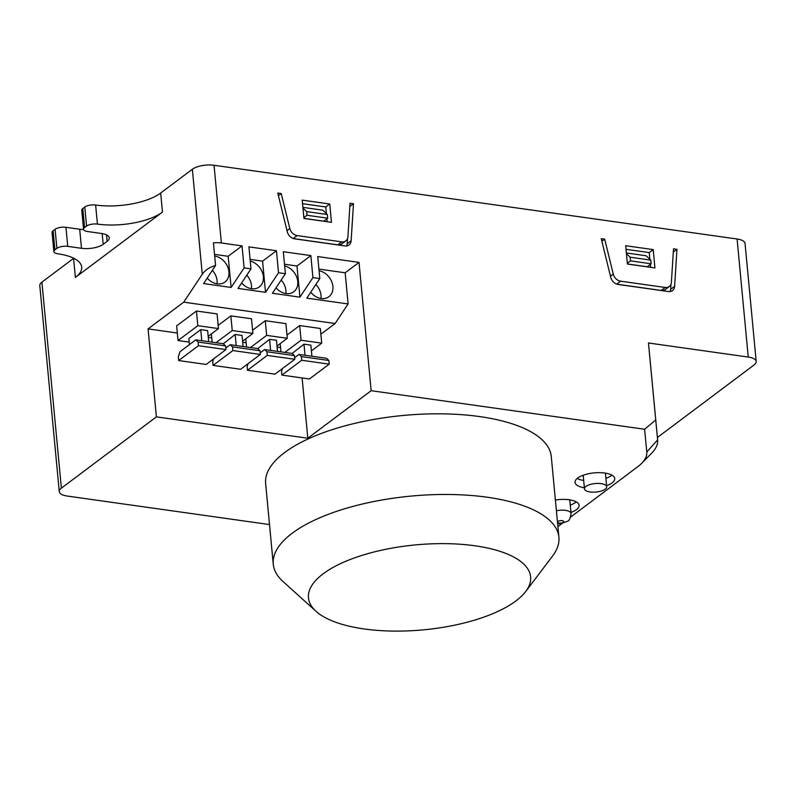 <?xml version="1.0" encoding="UTF-8"?>
<svg xmlns="http://www.w3.org/2000/svg" width="796" height="796" viewBox="0 0 796 796"><rect width="100%" height="100%" fill="white"/><g stroke="black" fill="none" stroke-linecap="round" stroke-linejoin="round"><path stroke-width="1.19" d="M310.738 292.231A15.144 11.87 53.1 0 0 328.917 296.699A15.144 11.87 53.1 0 0 332.907 286.431A15.144 11.87 53.1 0 0 319.067 270.749M320.987 298.49A15.144 11.87 53.1 0 0 321.027 295.346A15.144 11.87 53.1 0 0 315.863 284.52M276.043 287.804A15.144 11.87 53.1 0 0 293.784 291.744A15.144 11.87 53.1 0 0 297.774 281.476A15.144 11.87 53.1 0 0 284.67 265.954M285.854 293.545A15.144 11.87 53.1 0 0 285.903 290.391A15.144 11.87 53.1 0 0 281.187 280.053M241.636 282.948A15.144 11.87 53.1 0 0 259.377 286.898A15.144 11.87 53.1 0 0 263.367 276.63A15.144 11.87 53.1 0 0 250.252 261.098M251.436 288.689A15.144 11.87 53.1 0 0 251.486 285.535A15.144 11.87 53.1 0 0 246.78 275.207M207.219 278.093A15.144 11.87 53.1 0 0 224.96 282.043A15.144 11.87 53.1 0 0 228.95 271.774A15.144 11.87 53.1 0 0 214.681 256.023M217.029 283.844A15.144 11.87 53.1 0 0 217.079 280.69A15.144 11.87 53.1 0 0 212.363 270.351M576.274 501.888A19.93 7.622 -5.4 0 1 575.767 502.286A19.93 7.622 -5.4 0 1 570.264 505.092M611.905 475.152A19.93 7.622 -5.4 0 1 611.398 475.55A19.93 7.622 -5.4 0 1 605.895 478.366M583.677 480.466A19.93 7.622 -5.4 0 1 577.18 478.436M606.592 485.689A19.93 7.622 174.6 0 0 612.094 482.883A19.93 7.622 174.6 0 0 614.721 478.585A19.93 7.622 174.6 0 0 599.667 472.655A19.93 7.622 174.6 0 0 577.687 478.038A19.93 7.622 174.6 0 0 575.05 482.336A19.93 7.622 174.6 0 0 584.373 487.799M570.961 512.425A19.93 7.622 174.6 0 0 576.463 509.619A19.93 7.622 174.6 0 0 579.09 505.321A19.93 7.622 174.6 0 0 555.389 500.007M515.898 600.95A111.579 42.656 174.6 0 0 525.698 591.518A111.579 42.656 174.6 0 0 464.018 544.544A111.579 42.656 174.6 0 0 323.196 573.787A111.579 42.656 174.6 0 0 316.052 611.328A111.579 42.656 174.6 0 0 411.293 630.731A111.579 42.656 174.6 0 0 515.898 600.95M316.052 611.328L283.008 581.518A143.459 54.844 -5.4 0 1 273.257 564.205A143.459 54.844 -5.4 0 1 292.192 533.24A143.459 54.844 -5.4 0 1 450.456 494.505A143.459 54.844 -5.4 0 1 558.901 537.21A143.459 54.844 -5.4 0 1 552.563 556.036L525.698 591.518M558.901 537.21L551.28 456.556A143.459 54.844 174.6 0 0 442.835 413.85A143.459 54.844 174.6 0 0 284.57 452.596A143.459 54.844 174.6 0 0 265.635 483.56L273.257 564.205M605.219 489.152A11.154 4.269 174.6 0 0 606.691 486.744A11.154 4.269 174.6 0 0 598.254 483.421A11.154 4.269 174.6 0 0 585.946 486.436A11.154 4.269 174.6 0 0 584.473 488.844A11.154 4.269 174.6 0 0 592.911 492.167A11.154 4.269 174.6 0 0 605.219 489.152M353.484 203.736L350.041 203.249L347.922 236.701A7.97 6.249 53.1 0 1 345.802 240.909A7.97 6.249 53.1 0 1 341.713 241.865L297.167 235.586A7.97 6.249 53.1 0 1 289.804 228.502L281.217 193.547L277.774 193.06L287.276 231.765A7.97 6.249 53.1 0 0 294.649 238.85L344.927 245.934A7.97 6.249 53.1 0 0 349.016 244.979A7.97 6.249 53.1 0 0 351.135 240.77L353.484 203.736L349.832 206.472M676.948 249.337L673.506 248.85L671.396 282.301A7.97 6.249 53.1 0 1 669.277 286.51A7.97 6.249 53.1 0 1 665.187 287.465L620.641 281.187A7.97 6.249 53.1 0 1 613.268 274.103L604.691 239.148L601.249 238.671L610.751 277.366A7.97 6.249 53.1 0 0 618.114 284.451L668.401 291.535A7.97 6.249 53.1 0 0 672.491 290.58A7.97 6.249 53.1 0 0 674.61 286.371L676.948 249.337L673.307 252.073M276.998 346.021L287.296 338.29L266.65 335.385L250.412 347.563M277.505 351.384L276.461 340.29L269.575 339.325L257.735 348.608M242.581 341.166L252.889 333.444L232.243 330.529L216.005 342.708M243.088 346.529L242.044 335.444L235.158 334.469L223.318 343.753M208.174 336.32L218.472 328.589L197.826 325.683L178.035 340.529L189.209 342.101M208.681 341.673L207.637 330.589L200.751 329.624L188.871 338.529L189.448 344.598M311.405 350.867L321.713 343.146L301.067 340.23L284.829 352.409M311.913 356.23L310.868 345.146L303.982 344.171L292.142 353.464M287.296 338.29L285.913 323.624L265.267 320.718L252.581 330.231M218.472 328.589L217.089 313.923L196.443 311.017L176.642 325.863L178.035 340.529M320.868 334.211L335.126 323.514L183.717 302.162L148.076 328.897L177.319 333.017M208.273 337.385L211.736 337.872M242.69 342.23L246.143 342.718M277.098 347.086L280.56 347.573M252.889 333.444L251.496 318.778L230.85 315.863L218.174 325.385M321.713 343.146L320.32 328.479L299.674 325.564L286.998 335.086M231.119 287.455L228.163 256.292L242.024 245.894L244.103 267.894L231.119 287.455L203.587 283.575L215.577 265.506C209.696 267.128 205.259 270.033 202.274 274.222L183.717 302.162M276.441 250.75L248.909 246.869L250.989 268.859L237.994 288.421L265.526 292.301L262.58 261.148L276.441 250.75L278.52 272.749L265.526 292.301M310.848 255.596L283.316 251.715L285.396 273.715L272.411 293.276L299.933 297.157L296.988 265.993L310.848 255.596L312.928 277.595L299.933 297.157M359.026 262.391L317.733 256.571L319.813 278.57L306.818 298.132L348.111 303.953L345.165 272.789L359.026 262.391L371.155 390.697L307.813 438.228L302.112 377.961M348.111 303.953L335.126 323.514M242.024 245.894L221.378 242.989A15.94 6.089 -5.4 0 0 213.437 242.81L215.577 265.506M214.532 254.372L228.163 256.292M250.093 259.387L262.58 261.148M284.5 264.232L296.988 265.993M345.165 272.789L318.917 269.088M148.076 328.897L156.394 416.875L307.813 438.228M156.394 416.875L61.382 488.167A15.94 6.089 174.6 0 0 59.272 491.61A15.94 6.089 174.6 0 0 67.222 496.047L269.506 524.564M557.897 526.614L562.036 523.509M570.623 517.072L637.835 466.645A67.75 25.9 174.6 0 0 641.745 463.262A67.75 25.9 174.6 0 0 646.78 452.009L644.601 429.253L371.155 390.697M97.43 224.094A7.97 3.045 -5.4 0 0 86.585 226.094L84.605 227.576A7.97 3.045 -5.4 0 0 83.56 229.298A7.97 3.045 -5.4 0 0 87.53 231.517L101.301 233.457A15.94 6.089 -5.4 0 1 109.251 237.895A15.94 6.089 -5.4 0 1 107.142 241.337L103.181 244.312A15.94 6.089 -5.4 0 1 81.5 248.312L67.74 246.372A7.97 3.045 174.6 0 0 56.894 248.372L54.914 249.854A7.97 3.045 174.6 0 0 53.859 251.576A7.97 3.045 174.6 0 0 57.839 253.795A47.82 18.278 -5.4 0 1 81.689 267.118A47.82 18.278 -5.4 0 1 75.381 277.436L162.474 212.094A47.82 18.278 -5.4 0 1 97.43 224.094L95.629 205.03A47.82 18.278 -5.4 0 0 160.673 193.03L192.353 169.269A15.94 6.089 -5.4 0 1 214.034 165.269L221.378 242.989M250.989 268.859L244.103 267.894M285.396 273.715L278.52 272.749M319.813 278.57L312.928 277.595M644.601 429.253L655.735 419.97L648.451 342.986L748.25 357.056L737.086 239.009L214.034 165.269M625.676 245.725L627.417 264.053L654.939 267.944L653.208 249.606L625.676 245.725M302.211 200.124L303.943 218.452L331.474 222.333L329.743 204.005L302.211 200.124M86.585 226.094L84.784 207.03A7.97 3.045 -5.4 0 1 95.629 205.03M84.784 207.03L82.804 208.512A7.97 3.045 -5.4 0 0 81.759 210.234L83.56 229.298M83.61 229.546A15.94 6.089 -5.4 0 1 79.7 229.248L65.939 227.308A7.97 3.045 174.6 0 0 55.093 229.308L53.113 230.79A7.97 3.045 174.6 0 0 52.058 232.512L53.859 251.576M73.739 258.252A47.82 18.278 -5.4 0 1 73.58 258.372L41.909 282.132L61.382 488.167M657.406 437.472L754.091 364.936A15.94 6.089 174.6 0 0 756.2 361.493A15.94 6.089 174.6 0 0 748.25 357.056M737.086 239.009A15.94 6.089 -5.4 0 1 745.046 243.447L756.2 361.493M59.272 491.61L39.8 285.575A15.94 6.089 -5.4 0 1 41.909 282.132M655.735 419.97L657.635 439.88A79.7 30.467 -5.4 0 1 657.635 439.899L650.362 362.916A79.7 30.467 174.6 0 0 650.362 362.916A79.7 30.467 174.6 0 0 650.362 362.896L648.451 342.986M650.362 362.896L657.635 439.88A79.7 30.467 -5.4 0 1 651.715 453.123L641.745 463.262M197.826 325.683L196.443 311.017M212.144 342.161L211.358 333.922M232.243 330.529L230.85 315.863M246.551 347.016L245.775 338.778M266.65 335.385L265.267 320.718M280.958 351.872L280.182 343.633M301.067 340.23L299.674 325.564M305.037 355.265L303.982 344.171M201.796 340.708L200.751 329.624M236.213 345.554L235.158 334.469M270.62 350.409L269.575 339.325M195.776 339.862L179.936 351.742L178.304 356.887L178.652 360.558L206.174 364.439L225.974 349.583L225.626 345.922L198.095 342.041L195.776 339.862L223.298 343.743L225.626 345.922M225.974 349.583L198.443 345.703L198.095 342.041M198.443 345.703L178.652 360.558M294.799 359.285L267.267 355.404L247.476 370.259L274.998 374.14L294.799 359.285L294.45 355.623L266.919 351.742L264.6 349.563L260.232 352.837M264.6 349.563L292.122 353.444L294.45 355.623M267.267 355.404L266.919 351.742M248.044 363.692L247.128 366.588L247.476 370.259M329.206 364.14L301.684 360.26L281.884 375.105L309.415 378.986L329.206 364.14L328.867 360.469L301.336 356.588L299.007 354.409L294.649 357.683M299.007 354.409L326.539 358.29L328.867 360.469M301.684 360.26L301.336 356.588M282.461 368.548L281.535 371.443L281.884 375.105M260.382 354.439L232.86 350.558L213.059 365.404L240.591 369.284L260.382 354.439L260.043 350.767L232.512 346.887L230.183 344.708L225.825 347.981M230.183 344.708L257.715 348.588L260.043 350.767M232.86 350.558L232.512 346.887M213.636 358.847L212.711 361.742L213.059 365.404M670.113 291.545A7.97 6.249 53.1 0 0 670.65 289.336L670.968 284.242M601.885 241.258L604.691 239.148M617.029 284.212L661.227 290.44A7.97 6.249 53.1 0 0 665.317 289.485L669.277 286.51M278.411 195.657L281.217 193.547M346.648 245.944A7.97 6.249 53.1 0 0 347.175 243.735L347.504 238.641M293.565 238.601L337.753 244.84A7.97 6.249 53.1 0 0 341.842 243.874L345.802 240.909M650.64 267.337L650.362 264.381M649.884 259.257L649.247 252.581L653.208 249.606M649.247 252.581L626.014 249.307M627.407 263.964L647.198 266.76L651.158 263.784L650.81 260.123L630.163 257.207L630.512 260.879L651.158 263.784M650.81 260.123L646.153 255.765L626.362 252.969M327.176 221.726L326.897 218.781M326.41 213.646L325.783 206.98L329.743 204.005M325.783 206.98L302.55 203.696M303.933 218.363L323.723 221.159L327.683 218.184L327.335 214.522L306.689 211.607L307.037 215.278L327.683 218.184M327.335 214.522L322.688 210.154L302.898 207.368M630.163 257.207L626.432 253.715M627.338 263.257L630.512 260.879M306.689 211.607L302.968 208.114M303.863 217.656L307.037 215.278M556.404 510.753A11.154 4.269 -5.4 0 1 571.06 513.48C570.384 518.246 569.19 520.853 567.488 521.29L560.802 523.678L557.618 523.649M557.489 522.256A3.184 1.214 174.6 0 0 560.006 523.111A3.184 1.214 174.6 0 0 563.399 522.246A3.184 1.214 174.6 0 0 562.225 520.674A3.184 1.214 174.6 0 0 557.887 521.47A3.184 1.214 174.6 0 0 557.469 522.057M162.474 212.094L160.673 193.03M84.605 227.576L82.804 208.512M107.142 241.337L106.535 234.91M103.181 244.312L102.177 233.596M81.5 248.312L79.7 229.248M67.74 246.372L65.939 227.308M56.894 248.372L55.093 229.308M54.914 249.854L53.113 230.79M75.381 277.436L73.58 258.372M202.274 274.222L192.353 169.269M657.635 439.88L646.78 452.009M670.65 289.336L674.61 286.371M347.175 243.735L351.135 240.77M661.227 290.44L665.187 287.465M616.741 284.112L620.641 281.187M610.462 276.212L613.268 274.103M337.753 244.84L341.713 241.865M293.266 238.511L297.167 235.586M286.998 230.611L289.804 228.502M571.06 513.48L569.767 499.858M606.691 486.744L605.408 473.132M584.473 488.844L583.189 475.232"/></g></svg>
